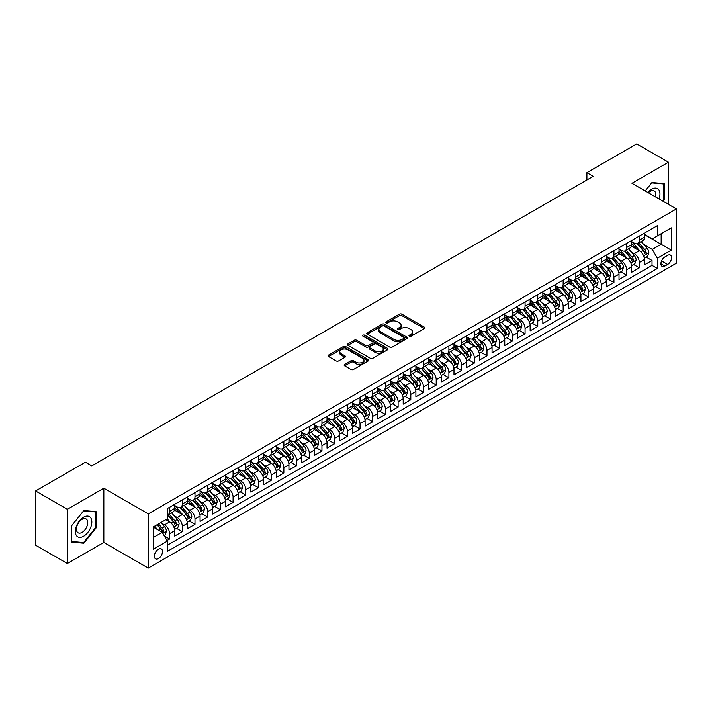 <?xml version="1.0" encoding="UTF-8"?>
<svg xmlns="http://www.w3.org/2000/svg" width="712" height="712" viewBox="0 0 712 712"><rect width="100%" height="100%" fill="white"/><g stroke="black" fill="none" stroke-linecap="round" stroke-linejoin="round"><path stroke-width="1.07" d="M409.329 336.215A1.237 0.712 0 0 0 411.073 336.215L424.308 328.57A1.762 1.015 0 0 0 424.824 327.849A1.762 1.015 0 0 0 424.308 327.128L401.88 314.179A1.762 1.015 0 0 0 399.387 314.179L386.144 321.824A1.237 0.712 0 0 0 385.788 322.331A1.237 0.712 0 0 0 386.144 322.83A1.237 0.712 0 0 0 387.889 322.83L389.606 321.842A5.643 3.257 0 0 1 397.581 321.842L399.45 322.919A5.643 3.257 0 0 1 401.096 325.224A5.643 3.257 0 0 1 399.45 327.529L397.732 328.517A1.237 0.712 0 0 0 397.376 329.015A1.237 0.712 0 0 0 397.732 329.522A1.237 0.712 0 0 0 399.477 329.522L401.194 328.535A5.643 3.257 0 0 1 409.169 328.535L411.038 329.612A5.643 3.257 0 0 1 412.693 331.917A5.643 3.257 0 0 1 411.038 334.213L409.329 335.21A1.237 0.712 0 0 0 408.964 335.708A1.237 0.712 0 0 0 409.329 336.215L409.329 335.21M158.429 558.573A5.749 3.32 120 0 0 162.185 553.509A5.749 3.32 120 0 0 161.304 548.908A5.749 3.32 120 0 0 158.429 549.192A5.749 3.32 120 0 0 154.673 554.256A5.749 3.32 120 0 0 155.554 558.858A5.749 3.32 120 0 0 158.429 558.573M344.679 364.393A1.762 1.015 0 0 0 344.163 365.114A1.762 1.015 0 0 0 344.679 365.834L350.972 369.466A1.762 1.015 0 0 0 353.464 369.466L368.175 360.984A1.762 1.015 0 0 0 368.691 360.263A1.762 1.015 0 0 0 368.175 359.542L345.738 346.593A1.762 1.015 0 0 0 343.246 346.593L328.543 355.083A1.762 1.015 0 0 0 328.027 355.795A1.762 1.015 0 0 0 328.543 356.516L336.144 360.904A1.762 1.015 0 0 0 338.636 360.904L344.928 357.273A1.762 1.015 0 0 0 345.445 356.552A1.762 1.015 0 0 0 344.928 355.84L341.164 353.659A4.717 2.723 0 0 1 339.784 351.737A4.717 2.723 0 0 1 342.695 349.218A4.717 2.723 0 0 1 347.83 349.815L362.595 358.332A4.717 2.723 0 0 1 363.974 360.263A4.717 2.723 0 0 1 361.064 362.773A4.717 2.723 0 0 1 355.929 362.185L353.464 360.762A1.762 1.015 0 0 0 350.972 360.762L344.679 364.393L344.679 365.834L350.972 362.23L350.972 360.762M103.836 488.209L67.337 509.285L35.6 490.96L35.6 545.196L67.337 563.521L103.836 542.446L148.274 568.105L148.274 513.859L103.836 488.209L103.836 542.446M668.461 204.371L668.461 162.22L631.962 183.296L676.4 208.945L148.274 513.859M668.461 162.22L636.724 143.895L586.902 172.669L586.902 179.994M35.6 490.96L85.431 462.186L91.777 465.853L593.247 176.336L586.902 172.669M389.731 347.091A1.762 1.015 0 0 0 392.223 347.091L406.926 338.601A1.762 1.015 0 0 0 407.442 337.888A1.762 1.015 0 0 0 406.926 337.168L384.498 324.218A1.762 1.015 0 0 0 382.006 324.218L367.303 332.709A1.762 1.015 0 0 0 366.787 333.421A1.762 1.015 0 0 0 367.303 334.142L389.731 347.091M363.494 336.482A1.237 0.712 0 0 1 364.74 336.651L364.74 335.192L387.55 348.355A1.762 1.015 0 0 1 388.067 349.076A1.762 1.015 0 0 1 387.55 349.788L372.848 358.278A1.762 1.015 0 0 1 370.356 358.278L347.919 345.329L347.919 343.896A1.762 1.015 0 0 0 347.403 344.608A1.762 1.015 0 0 0 347.919 345.329M347.919 343.896L354.211 340.256A1.762 1.015 0 0 1 356.703 340.256L365.799 345.516A1.762 1.015 0 0 0 368.3 345.516L372.474 343.104A1.762 1.015 0 0 0 372.99 342.383A1.762 1.015 0 0 0 372.474 341.662L362.995 336.197A1.237 0.712 0 0 1 362.639 335.69A1.237 0.712 0 0 1 363.396 335.032A1.237 0.712 0 0 1 364.74 335.192M166.964 540.524L169.598 539.002L164.33 535.958M161.33 523.017L164.525 524.86A7.182 4.147 60 0 1 169.598 533.653L174.68 530.716L174.68 536.074L182.299 531.677L176.523 528.34M174.031 515.684L177.217 517.526A7.182 4.147 60 0 1 182.299 526.319L187.372 523.391L187.372 528.74L194.99 524.343L189.214 521.006M186.722 508.359L189.908 510.192A7.182 4.147 60 0 1 194.99 518.995L200.072 516.058L200.072 521.415L207.69 517.01L201.905 513.681M199.422 501.026L202.609 502.868A7.182 4.147 60 0 1 207.69 511.661L212.763 508.733L212.763 514.082L220.382 509.685L214.606 506.348M212.114 493.701L215.3 495.534A7.182 4.147 60 0 1 220.382 504.336L225.464 501.399L225.464 506.748L233.073 502.352L227.297 499.023M224.814 486.367L228 488.209A7.182 4.147 60 0 1 233.073 497.003L238.155 494.075L238.155 499.423L245.773 495.027L239.997 491.689M237.505 479.043L240.692 480.876A7.182 4.147 60 0 1 245.773 489.678L250.847 486.741L250.847 492.09L258.465 487.693L252.689 484.356M250.206 471.709L253.392 473.551A7.182 4.147 60 0 1 258.465 482.344L263.547 479.416L263.547 484.765L271.165 480.369L265.389 477.031M262.897 464.375L266.083 466.218A7.182 4.147 60 0 1 271.165 475.011L276.238 472.083L276.238 477.432L283.857 473.035L278.08 469.697M275.589 457.051L278.784 458.893A7.182 4.147 60 0 1 283.857 467.686L288.938 464.749L288.938 470.107L296.557 465.71L290.781 462.373M288.289 449.717L291.475 451.559A7.182 4.147 60 0 1 296.557 460.353L301.63 457.424L301.63 462.773L309.248 458.377L303.472 455.039M300.98 442.392L304.175 444.235A7.182 4.147 60 0 1 309.248 453.028L314.33 450.091L314.33 455.449L321.949 451.043L316.173 447.715M313.68 435.059L316.867 436.901A7.182 4.147 60 0 1 321.949 445.694L327.022 442.766L327.022 448.115L334.64 443.718L328.864 440.381M326.372 427.734L329.558 429.567A7.182 4.147 60 0 1 334.64 438.37L339.722 435.433L339.722 440.781L347.331 436.385L341.555 433.056M339.072 420.4L342.258 422.243A7.182 4.147 60 0 1 347.331 431.036L352.413 428.108L352.413 433.457L360.032 429.06L354.256 425.723M351.764 413.076L354.95 414.909A7.182 4.147 60 0 1 360.032 423.711L365.105 420.774L365.105 426.123L372.723 421.727L366.947 418.398M364.464 405.742L367.65 407.584A7.182 4.147 60 0 1 372.723 416.378L377.805 413.45L377.805 418.798L385.423 414.402L379.647 411.064M377.155 398.409L380.342 400.251A7.182 4.147 60 0 1 385.423 409.044L390.496 406.116L390.496 411.465L398.115 407.068L392.339 403.731M389.856 391.084L393.042 392.926A7.182 4.147 60 0 1 398.115 401.719L403.197 398.791L403.197 404.14L410.815 399.743L405.039 396.406M402.547 383.75L405.733 385.593A7.182 4.147 60 0 1 410.815 394.386L415.888 391.458L415.888 396.807L423.507 392.41L417.73 389.072M415.238 376.425L418.433 378.268A7.182 4.147 60 0 1 423.507 387.061L428.588 384.124L428.588 389.482L436.207 385.076L430.431 381.748M427.939 369.092L431.125 370.934A7.182 4.147 60 0 1 436.207 379.727L441.28 376.799L441.28 382.148L448.898 377.752L443.122 374.414M440.63 361.767L443.816 363.601A7.182 4.147 60 0 1 448.898 372.403L453.98 369.466L453.98 374.815L461.59 370.418L455.813 367.089M453.33 354.434L456.517 356.276A7.182 4.147 60 0 1 461.59 365.069L466.672 362.141L466.672 367.49L474.29 363.093L468.514 359.756M466.022 347.109L469.208 348.942A7.182 4.147 60 0 1 474.29 357.744L479.372 354.807L479.372 360.156L486.981 355.76L481.205 352.431M478.722 339.775L481.908 341.618A7.182 4.147 60 0 1 486.981 350.411L492.063 347.483L492.063 352.832L499.682 348.435L493.906 345.098M491.413 332.442L494.6 334.284A7.182 4.147 60 0 1 499.682 343.086L504.755 340.149L504.755 345.498L512.373 341.101L506.597 337.764M504.114 325.117L507.3 326.959A7.182 4.147 60 0 1 512.373 335.752L517.455 332.824L517.455 338.173L525.073 333.777L519.297 330.439M516.805 317.783L519.991 319.626A7.182 4.147 60 0 1 525.073 328.419L530.146 325.491L530.146 330.84L537.765 326.443L531.989 323.106M529.497 310.459L532.692 312.301A7.182 4.147 60 0 1 537.765 321.094L542.847 318.157L542.847 323.515L550.465 319.11L544.689 315.781M542.197 303.125L545.383 304.967A7.182 4.147 60 0 1 550.465 313.761L555.538 310.832L555.538 316.181L563.156 311.785L557.38 308.447M554.888 295.8L558.074 297.634A7.182 4.147 60 0 1 563.156 306.436L568.238 303.499L568.238 308.857L575.857 304.451L570.072 301.123M567.589 288.467L570.775 290.309A7.182 4.147 60 0 1 575.857 299.102L580.93 296.174L580.93 301.523L588.548 297.127L582.772 293.789M580.28 281.142L583.466 282.976A7.182 4.147 60 0 1 588.548 291.778L593.63 288.841L593.63 294.19L601.24 289.793L595.463 286.464M592.98 273.808L596.167 275.651A7.182 4.147 60 0 1 601.24 284.444L606.321 281.516L606.321 286.865L613.94 282.468L608.164 279.131M605.672 266.475L608.858 268.317A7.182 4.147 60 0 1 613.94 277.119L619.013 274.182L619.013 279.531L626.631 275.135L620.855 271.797M618.372 259.15L621.558 260.993A7.182 4.147 60 0 1 626.631 269.786L631.713 266.858L631.713 272.207L639.332 267.81L639.332 262.452A7.182 4.147 -120 0 0 634.25 253.659L631.063 251.817M633.555 264.472L639.332 267.81M174.68 530.716A7.182 4.147 -120 0 0 169.598 521.923L165.789 519.724M187.372 523.391A7.182 4.147 -120 0 0 182.299 514.598L174.44 510.059M200.072 516.058A7.182 4.147 -120 0 0 194.99 507.264L187.14 502.734M212.763 508.733A7.182 4.147 -120 0 0 207.69 499.94L199.832 495.401M225.464 501.399A7.182 4.147 -120 0 0 220.382 492.606L212.532 488.076M238.155 494.075A7.182 4.147 -120 0 0 233.073 485.272L225.223 480.742M250.847 486.741A7.182 4.147 -120 0 0 245.773 477.948L237.924 473.418M263.547 479.416A7.182 4.147 -120 0 0 258.465 470.614L250.615 466.084M276.238 472.083A7.182 4.147 -120 0 0 271.165 463.289L263.315 458.751M288.938 464.749A7.182 4.147 -120 0 0 283.857 455.956L276.007 451.426M301.63 457.424A7.182 4.147 -120 0 0 296.557 448.631L288.698 444.092M314.33 450.091A7.182 4.147 -120 0 0 309.248 441.298L301.398 436.767M327.022 442.766A7.182 4.147 -120 0 0 321.949 433.973L314.09 429.434M339.722 435.433A7.182 4.147 -120 0 0 334.64 426.639L326.79 422.109M352.413 428.108A7.182 4.147 -120 0 0 347.331 419.306L339.482 414.776M365.105 420.774A7.182 4.147 -120 0 0 360.032 411.981L352.182 407.451M377.805 413.45A7.182 4.147 -120 0 0 372.723 404.647L364.873 400.117M390.496 406.116A7.182 4.147 -120 0 0 385.423 397.323L377.574 392.784M403.197 398.791A7.182 4.147 -120 0 0 398.115 389.989L390.265 385.459M415.888 391.458A7.182 4.147 -120 0 0 410.815 382.664L402.965 378.125M428.588 384.124A7.182 4.147 -120 0 0 423.507 375.331L415.657 370.801M441.28 376.799A7.182 4.147 -120 0 0 436.207 368.006L428.348 363.467M453.98 369.466A7.182 4.147 -120 0 0 448.898 360.673L441.048 356.142M466.672 362.141A7.182 4.147 -120 0 0 461.59 353.339L453.74 348.809M479.372 354.807A7.182 4.147 -120 0 0 474.29 346.014L466.44 341.484M492.063 347.483A7.182 4.147 -120 0 0 486.981 338.681L479.132 334.151M504.755 340.149A7.182 4.147 -120 0 0 499.682 331.356L491.832 326.826M517.455 332.824A7.182 4.147 -120 0 0 512.373 324.022L504.523 319.492M530.146 325.491A7.182 4.147 -120 0 0 525.073 316.698L517.223 312.159M542.847 318.157A7.182 4.147 -120 0 0 537.765 309.364L529.915 304.834M555.538 310.832A7.182 4.147 -120 0 0 550.465 302.039L542.606 297.5M568.238 303.499A7.182 4.147 -120 0 0 563.156 294.706L555.307 290.176M580.93 296.174A7.182 4.147 -120 0 0 575.857 287.372L567.998 282.842M593.63 288.841A7.182 4.147 -120 0 0 588.548 280.047L580.698 275.517M606.321 281.516A7.182 4.147 -120 0 0 601.24 272.714L593.39 268.184M619.013 274.182A7.182 4.147 -120 0 0 613.94 265.389L606.09 260.859M631.713 266.858A7.182 4.147 -120 0 0 626.631 258.055L618.781 253.525M667.642 255.35L664.848 256.961A5.562 3.213 120 0 0 661.208 261.865A5.562 3.213 120 0 0 662.062 266.324A5.562 3.213 120 0 0 664.848 266.048L667.642 264.437A5.562 3.213 120 0 0 671.274 259.533A5.562 3.213 120 0 0 670.419 255.074A5.562 3.213 120 0 0 667.642 255.35M148.274 568.105L676.4 263.191L676.4 208.945M153.347 537.462L162.238 532.336L167.311 541.129L167.311 551.391L657.354 268.469L657.354 258.207L652.281 249.405L643.755 244.492M167.311 541.129L153.347 549.192L153.347 526.907L167.311 518.843L167.311 508.582L657.354 225.66L657.354 235.921L671.318 227.858L671.318 250.143L657.354 258.207M174.68 505.502L177.217 506.971A7.182 4.147 60 0 0 180.804 507.327L185.885 504.399A7.182 4.147 -120 0 0 187.372 501.106L187.372 497.003M187.372 498.178L189.908 499.646A7.182 4.147 60 0 0 193.504 500.002L198.586 497.065A7.182 4.147 -120 0 0 200.072 493.781L200.072 489.678M200.072 490.844L202.609 492.312A7.182 4.147 60 0 0 206.195 492.668L211.277 489.74A7.182 4.147 -120 0 0 212.763 486.447L212.763 482.344M212.763 483.519L215.3 484.979A7.182 4.147 60 0 0 218.895 485.335L223.969 482.407A7.182 4.147 -120 0 0 225.464 479.123L225.464 475.011M225.464 476.186L228 477.654A7.182 4.147 60 0 0 231.587 478.01L236.669 475.073A7.182 4.147 -120 0 0 238.155 471.789L238.155 467.686M238.155 468.861L240.692 470.321A7.182 4.147 60 0 0 244.287 470.677L249.36 467.748A7.182 4.147 -120 0 0 250.847 464.464L250.847 460.353M250.847 461.527L253.392 462.996A7.182 4.147 60 0 0 256.979 463.352L262.06 460.415A7.182 4.147 -120 0 0 263.547 457.131L263.547 453.028M263.547 454.203L266.083 455.662A7.182 4.147 60 0 0 269.679 456.018L274.752 453.09A7.182 4.147 -120 0 0 276.238 449.797L276.238 445.694M276.238 446.869L278.784 448.338A7.182 4.147 60 0 0 282.37 448.693L287.452 445.757A7.182 4.147 -120 0 0 288.938 442.472L288.938 438.37M288.938 439.535L291.475 441.004A7.182 4.147 60 0 0 295.071 441.36L300.144 438.432A7.182 4.147 -120 0 0 301.63 435.139L301.63 431.036M301.63 432.211L304.175 433.679A7.182 4.147 60 0 0 307.762 434.035L312.844 431.098A7.182 4.147 -120 0 0 314.33 427.814L314.33 423.711M314.33 424.877L316.867 426.346A7.182 4.147 60 0 0 320.453 426.702L325.535 423.774A7.182 4.147 -120 0 0 327.022 420.481L327.022 416.378M327.022 417.552L329.558 419.012A7.182 4.147 60 0 0 333.154 419.368L338.227 416.44A7.182 4.147 -120 0 0 339.722 413.156L339.722 409.044M339.722 410.219L342.258 411.687A7.182 4.147 60 0 0 345.845 412.043L350.927 409.106A7.182 4.147 -120 0 0 352.413 405.822L352.413 401.719M352.413 402.894L354.95 404.354A7.182 4.147 60 0 0 358.545 404.71L363.618 401.782A7.182 4.147 -120 0 0 365.105 398.498L365.105 394.386M365.105 395.56L367.65 397.029A7.182 4.147 60 0 0 371.237 397.385L376.319 394.448A7.182 4.147 -120 0 0 377.805 391.164L377.805 387.061M377.805 388.236L380.342 389.695A7.182 4.147 60 0 0 383.937 390.051L389.01 387.123A7.182 4.147 -120 0 0 390.496 383.83L390.496 379.727M390.496 380.902L393.042 382.371A7.182 4.147 60 0 0 396.628 382.727L401.71 379.79A7.182 4.147 -120 0 0 403.197 376.506L403.197 372.403M403.197 373.569L405.733 375.037A7.182 4.147 60 0 0 409.329 375.393L414.402 372.465A7.182 4.147 -120 0 0 415.888 369.172L415.888 365.069M415.888 366.244L418.433 367.712A7.182 4.147 60 0 0 422.02 368.068L427.102 365.131A7.182 4.147 -120 0 0 428.588 361.847L428.588 357.744M428.588 358.91L431.125 360.379A7.182 4.147 60 0 0 434.712 360.735L439.793 357.807A7.182 4.147 -120 0 0 441.28 354.514L441.28 350.411M441.28 351.586L443.816 353.054A7.182 4.147 60 0 0 447.412 353.401L452.485 350.473A7.182 4.147 -120 0 0 453.98 347.189L453.98 343.077M453.98 344.252L456.517 345.721A7.182 4.147 60 0 0 460.103 346.077L465.185 343.148A7.182 4.147 -120 0 0 466.672 339.855L466.672 335.752M466.672 336.927L469.208 338.387A7.182 4.147 60 0 0 472.804 338.743L477.877 335.815A7.182 4.147 -120 0 0 479.372 332.531L479.372 328.419M479.372 329.594L481.908 331.062A7.182 4.147 60 0 0 485.495 331.418L490.577 328.481A7.182 4.147 -120 0 0 492.063 325.197L492.063 321.094M492.063 322.269L494.6 323.729A7.182 4.147 60 0 0 498.195 324.085L503.268 321.157A7.182 4.147 -120 0 0 504.755 317.863L504.755 313.761M504.755 314.935L507.3 316.404A7.182 4.147 60 0 0 510.887 316.76L515.969 313.823A7.182 4.147 -120 0 0 517.455 310.539L517.455 306.436M517.455 307.602L519.991 309.07A7.182 4.147 60 0 0 523.587 309.426L528.66 306.498A7.182 4.147 -120 0 0 530.146 303.205L530.146 299.102M530.146 300.277L532.692 301.746A7.182 4.147 60 0 0 536.278 302.102L541.36 299.165A7.182 4.147 -120 0 0 542.847 295.88L542.847 291.778M542.847 292.943L545.383 294.412A7.182 4.147 60 0 0 548.979 294.768L554.052 291.84A7.182 4.147 -120 0 0 555.538 288.547L555.538 284.444M555.538 285.619L558.074 287.087A7.182 4.147 60 0 0 561.67 287.443L566.752 284.506A7.182 4.147 -120 0 0 568.238 281.222L568.238 277.11M568.238 278.285L570.775 279.754A7.182 4.147 60 0 0 574.361 280.11L579.443 277.182A7.182 4.147 -120 0 0 580.93 273.889L580.93 269.786M580.93 270.96L583.466 272.42A7.182 4.147 60 0 0 587.062 272.776L592.135 269.848A7.182 4.147 -120 0 0 593.63 266.564L593.63 262.452M593.63 263.627L596.167 265.095A7.182 4.147 60 0 0 599.753 265.451L604.835 262.514A7.182 4.147 -120 0 0 606.321 259.23L606.321 255.127M606.321 256.302L608.858 257.762A7.182 4.147 60 0 0 612.453 258.118L617.527 255.19A7.182 4.147 -120 0 0 619.013 251.897L619.013 247.794M619.013 248.969L621.558 250.437A7.182 4.147 60 0 0 625.145 250.793L630.227 247.856A7.182 4.147 -120 0 0 631.713 244.572L631.713 240.469M167.311 545.232L652.023 265.389L652.023 260.476L644.404 264.873L644.404 259.524A7.182 4.147 -120 0 0 639.332 250.731L631.482 246.192M631.713 241.644L634.25 243.103A7.182 4.147 -120 0 0 637.845 243.46A7.182 4.147 -120 0 0 639.332 240.175L639.332 236.072M637.845 243.46L642.918 240.531A7.182 4.147 -120 0 0 644.404 237.238L644.404 233.136M169.598 507.264L169.598 511.367A7.182 4.147 60 0 1 168.112 514.66A7.182 4.147 60 0 1 167.311 514.945M168.112 514.66L173.194 511.723A7.182 4.147 -120 0 0 174.68 508.439L174.68 504.336M182.299 499.931L182.299 504.043A7.182 4.147 60 0 1 180.804 507.327M194.99 492.606L194.99 496.709A7.182 4.147 60 0 1 193.504 500.002M207.69 485.272L207.69 489.384A7.182 4.147 60 0 1 206.195 492.668M220.382 477.948L220.382 482.051A7.182 4.147 60 0 1 218.895 485.335M233.073 470.614L233.073 474.717A7.182 4.147 60 0 1 231.587 478.01M245.773 463.289L245.773 467.392A7.182 4.147 60 0 1 244.287 470.677M258.465 455.956L258.465 460.059A7.182 4.147 60 0 1 256.979 463.352M271.165 448.631L271.165 452.734A7.182 4.147 60 0 1 269.679 456.018M283.857 441.298L283.857 445.401A7.182 4.147 60 0 1 282.37 448.693M296.557 433.973L296.557 438.076A7.182 4.147 60 0 1 295.071 441.36M309.248 426.639L309.248 430.742A7.182 4.147 60 0 1 307.762 434.035M321.949 419.306L321.949 423.418A7.182 4.147 60 0 1 320.453 426.702M334.64 411.981L334.64 416.084A7.182 4.147 60 0 1 333.154 419.368M347.331 404.647L347.331 408.759A7.182 4.147 60 0 1 345.845 412.043M360.032 397.323L360.032 401.426A7.182 4.147 60 0 1 358.545 404.71M372.723 389.989L372.723 394.092A7.182 4.147 60 0 1 371.237 397.385M385.423 382.664L385.423 386.767A7.182 4.147 60 0 1 383.937 390.051M398.115 375.331L398.115 379.434A7.182 4.147 60 0 1 396.628 382.727M410.815 368.006L410.815 372.109A7.182 4.147 60 0 1 409.329 375.393M423.507 360.673L423.507 364.775A7.182 4.147 60 0 1 422.02 368.068M436.207 353.339L436.207 357.451A7.182 4.147 60 0 1 434.712 360.735M448.898 346.014L448.898 350.117A7.182 4.147 60 0 1 447.412 353.401M461.59 338.681L461.59 342.792A7.182 4.147 60 0 1 460.103 346.077M474.29 331.356L474.29 335.459A7.182 4.147 60 0 1 472.804 338.743M486.981 324.022L486.981 328.125A7.182 4.147 60 0 1 485.495 331.418M499.682 316.698L499.682 320.8A7.182 4.147 60 0 1 498.195 324.085M512.373 309.364L512.373 313.467A7.182 4.147 60 0 1 510.887 316.76M525.073 302.039L525.073 306.142A7.182 4.147 60 0 1 523.587 309.426M537.765 294.706L537.765 298.809A7.182 4.147 60 0 1 536.278 302.102M550.465 287.372L550.465 291.484A7.182 4.147 60 0 1 548.979 294.768M563.156 280.047L563.156 284.15A7.182 4.147 60 0 1 561.67 287.443M575.857 272.714L575.857 276.826A7.182 4.147 60 0 1 574.361 280.11M588.548 265.389L588.548 269.492A7.182 4.147 60 0 1 587.062 272.776M601.24 258.055L601.24 262.158A7.182 4.147 60 0 1 599.753 265.451M613.94 250.731L613.94 254.834A7.182 4.147 60 0 1 612.453 258.118M626.631 243.397L626.631 247.5A7.182 4.147 60 0 1 625.145 250.793M626.631 269.786L626.631 275.135M613.94 277.119L613.94 282.468M601.24 284.444L601.24 289.793M588.548 291.778L588.548 297.127M575.857 299.102L575.857 304.451M563.156 306.436L563.156 311.785M550.465 313.761L550.465 319.11M537.765 321.094L537.765 326.443M525.073 328.419L525.073 333.777M512.373 335.752L512.373 341.101M499.682 343.086L499.682 348.435M486.981 350.411L486.981 355.76M474.29 357.744L474.29 363.093M461.59 365.069L461.59 370.418M448.898 372.403L448.898 377.752M436.207 379.727L436.207 385.076M423.507 387.061L423.507 392.41M410.815 394.386L410.815 399.743M398.115 401.719L398.115 407.068M385.423 409.044L385.423 414.402M372.723 416.378L372.723 421.727M360.032 423.711L360.032 429.06M347.331 431.036L347.331 436.385M334.64 438.37L334.64 443.718M321.949 445.694L321.949 451.043M309.248 453.028L309.248 458.377M296.557 460.353L296.557 465.71M283.857 467.686L283.857 473.035M271.165 475.011L271.165 480.369M258.465 482.344L258.465 487.693M245.773 489.678L245.773 495.027M233.073 497.003L233.073 502.352M220.382 504.336L220.382 509.685M207.69 511.661L207.69 517.01M194.99 518.995L194.99 524.343M182.299 526.319L182.299 531.677M169.598 533.653L169.598 539.002M162.238 532.336L153.347 527.2M652.281 249.405L661.163 244.278L661.163 233.723L671.318 227.858M644.404 234.604L671.318 250.143M644.404 234.31L652.281 238.858L657.354 235.921M67.337 509.285L67.337 563.521M646.247 257.139L652.023 260.476M652.023 265.389L657.354 268.469M663.139 201.291L664.216 199.965L664.216 183.634L651.961 182.539L645.206 190.941M71.592 542.108L83.847 543.203L96.093 527.966L96.093 511.634L83.847 510.54L71.592 525.776L71.592 542.108M663.575 199.6L664.216 199.965M95.461 527.601L96.093 527.966M82.547 542.455L83.847 543.203M409.818 336.384L411.038 335.681A5.643 3.257 0 0 0 412.693 333.376L412.693 331.917M401.096 325.224L401.096 326.692A5.643 3.257 0 0 1 399.45 328.988L398.231 329.692M424.308 327.128L424.308 328.57L401.88 315.647A1.762 1.015 0 0 0 399.387 315.647L386.643 323.008M406.926 337.168L406.926 338.601L384.498 325.678A1.762 1.015 0 0 0 382.006 325.678L367.321 334.159L367.303 332.709M403.811 338.387A1.237 0.712 0 0 0 404.176 337.888A1.237 0.712 0 0 0 403.811 337.381L384.124 326.016A1.237 0.712 0 0 0 382.38 326.016L380.573 327.057A5.643 3.257 0 0 0 378.918 329.362A5.643 3.257 0 0 0 380.573 331.659L394.03 339.428A5.643 3.257 0 0 0 402.004 339.428L403.811 338.387L403.811 339.855A1.237 0.712 0 0 0 404.176 339.348L404.176 337.888M378.918 329.362L378.918 330.822A5.643 3.257 0 0 0 380.573 333.127L380.573 331.659M403.811 339.855L402.004 340.897A5.643 3.257 0 0 1 394.03 340.897L380.573 333.127M347.945 345.347L354.211 341.724L354.211 340.256M372.99 342.383L372.99 343.852A1.762 1.015 0 0 1 372.474 344.563L368.3 346.975A1.762 1.015 0 0 1 365.799 346.975L356.703 341.724A1.762 1.015 0 0 0 354.211 341.724M364.74 336.651L387.524 349.806M375.242 350.963A4.717 2.723 0 0 0 380.377 351.55A4.717 2.723 0 0 0 383.287 349.04A4.717 2.723 0 0 0 381.908 347.109L376.71 344.11A1.762 1.015 0 0 0 374.218 344.11L370.044 346.522A1.762 1.015 0 0 0 369.528 347.242A1.762 1.015 0 0 0 370.044 347.954L375.242 350.963L375.242 352.431A4.717 2.723 0 0 0 380.377 353.018A4.717 2.723 0 0 0 383.287 350.5L383.287 349.04M369.528 347.242L369.528 348.702A1.762 1.015 0 0 0 370.044 349.423L370.044 347.954M375.242 352.431L370.044 349.423M363.974 360.263L363.974 361.723A4.717 2.723 0 0 1 361.064 364.241A4.717 2.723 0 0 1 355.929 363.654L353.464 362.23A1.762 1.015 0 0 0 350.972 362.23M339.784 351.737L339.784 353.197A4.717 2.723 0 0 0 341.164 355.128L341.164 353.659M344.928 355.84L344.928 357.273L341.164 355.128M368.149 360.993L345.738 348.052A1.762 1.015 0 0 0 343.246 348.052L328.57 356.534M644.298 258.269L647.582 256.373L648.854 252.707A4.761 2.75 -120 0 0 646.994 248.239L641.201 241.528M640.035 251.194L633.155 243.228A13.733 7.93 -120 0 0 631.713 241.715M636.261 248.96L632.416 244.501A11.401 6.586 -120 0 0 631.713 243.735M637.196 243.718L643.061 250.508A4.761 2.75 60 0 1 644.761 253.792C645.472 254.745 645.98 254.451 646.282 252.911A4.761 2.75 -120 0 0 644.582 249.636L638.789 242.917M637.543 243.611L643.844 250.909A2.421 1.397 60 0 1 644.458 251.852L646.282 252.911M644.761 253.792L645.108 254.353M659.018 198.915A11.668 6.737 120 0 0 651.711 189.196A11.668 6.737 120 0 0 647.884 192.489M655.547 196.904A7.992 4.61 120 0 0 654.203 190.941A7.992 4.61 120 0 0 650.207 191.332A7.992 4.61 120 0 0 648.356 192.756M645.232 190.958L651.711 182.895L663.575 183.954L663.575 199.787L662.614 200.989M662.792 183.5L663.575 183.954M90.736 527.361A11.668 6.737 120 0 0 87.718 516.093A11.668 6.737 120 0 0 76.442 526.088A11.668 6.737 120 0 0 79.459 537.355A11.668 6.737 120 0 0 90.736 527.361M86.98 526.293A7.992 4.61 120 0 0 86.081 518.941A7.992 4.61 120 0 0 77.19 525.42A7.992 4.61 120 0 0 78.089 532.781A7.992 4.61 120 0 0 86.98 526.293M71.716 541.494L71.716 525.661L83.589 510.896L95.461 511.955L95.461 527.788L83.589 542.553L71.592 541.423M94.669 511.501L95.461 511.955M631.606 265.594L634.89 263.698L636.154 260.04A4.761 2.75 -120 0 0 634.303 255.572L628.5 248.853M627.343 258.518L620.463 250.562A13.733 7.93 -120 0 0 619.013 249.049M623.57 256.284L619.716 251.834A11.401 6.586 -120 0 0 619.013 251.069M624.504 251.051L630.369 257.842A4.761 2.75 60 0 1 632.06 261.117C632.781 262.078 633.288 261.785 633.582 260.236A4.761 2.75 -120 0 0 631.891 256.961L626.088 250.25M624.842 250.935L631.152 258.233A2.421 1.397 60 0 1 631.758 259.186L633.582 260.236M632.06 261.117L632.407 261.687M618.906 272.927L622.19 271.032L623.463 267.365A4.761 2.75 -120 0 0 621.603 262.897L615.809 256.187M614.643 265.852L607.763 257.886A13.733 7.93 -120 0 0 606.321 256.373M610.869 263.618L607.024 259.159A11.401 6.586 -120 0 0 606.321 258.394M611.804 258.376L617.669 265.175A4.761 2.75 60 0 1 619.369 268.451C620.081 269.403 620.588 269.109 620.891 267.57A4.761 2.75 -120 0 0 619.191 264.294L613.397 257.575M612.151 258.269L618.452 265.567A2.421 1.397 60 0 1 619.066 266.51L620.891 267.57M619.369 268.451L619.716 269.011M606.215 280.252L609.499 278.365L610.763 274.698A4.761 2.75 -120 0 0 608.911 270.231L603.108 263.511M601.952 273.185L595.072 265.22A13.733 7.93 -120 0 0 593.63 263.707M598.178 270.943L594.324 266.493A11.401 6.586 -120 0 0 593.63 265.727M599.112 265.709L604.977 272.5A4.761 2.75 60 0 1 606.668 275.775C607.389 276.737 607.897 276.443 608.199 274.903A4.761 2.75 -120 0 0 606.499 271.619L600.697 264.909M599.451 265.594L605.761 272.892A2.421 1.397 60 0 1 606.366 273.844L608.199 274.903M606.668 275.775L607.016 276.345M593.523 287.586L596.798 285.69L598.071 282.023A4.761 2.75 -120 0 0 596.22 277.555L590.417 270.845M589.251 280.51L582.372 272.545A13.733 7.93 -120 0 0 580.93 271.041M585.478 278.276L581.633 273.817A11.401 6.586 -120 0 0 580.93 273.052M586.412 273.034L592.277 279.834A4.761 2.75 60 0 1 593.977 283.109C594.689 284.061 595.196 283.768 595.499 282.228A4.761 2.75 -120 0 0 593.808 278.953L588.005 272.233M586.759 272.927L593.06 280.225A2.421 1.397 60 0 1 593.674 281.178L595.499 282.228M593.977 283.109L594.324 283.67M580.823 294.91L584.107 293.024L585.371 289.357A4.761 2.75 -120 0 0 583.52 284.889L577.717 278.17M576.56 287.844L569.68 279.878A13.733 7.93 -120 0 0 568.238 278.365M572.786 285.61L568.941 281.151A11.401 6.586 -120 0 0 568.238 280.386M573.721 280.368L579.586 287.159A4.761 2.75 60 0 1 581.286 290.434C581.998 291.395 582.505 291.101 582.808 289.562A4.761 2.75 -120 0 0 581.108 286.277L575.305 279.567M574.059 280.252L580.369 287.559A2.421 1.397 60 0 1 580.974 288.502L582.808 289.562M581.286 290.434L581.624 291.003M568.132 302.244L571.407 300.348L572.679 296.682A4.761 2.75 -120 0 0 570.828 292.214L565.025 285.503M563.859 295.168L556.98 287.203A13.733 7.93 -120 0 0 555.538 285.699M560.086 292.935L556.241 288.485A11.401 6.586 -120 0 0 555.538 287.71M561.02 287.701L566.886 294.492A4.761 2.75 60 0 1 568.585 297.767C569.297 298.728 569.805 298.435 570.107 296.886A4.761 2.75 -120 0 0 568.416 293.611L562.614 286.892M561.368 287.586L567.669 294.884A2.421 1.397 60 0 1 568.283 295.836L570.107 296.886M568.585 297.767L568.933 298.328M555.431 309.578L558.715 307.682L559.979 304.015A4.761 2.75 -120 0 0 558.128 299.547L552.325 292.828M551.168 302.502L544.288 294.537A13.733 7.93 -120 0 0 542.847 293.024M547.394 300.268L543.55 295.809A11.401 6.586 -120 0 0 542.847 295.044M548.329 295.026L554.194 301.817A4.761 2.75 60 0 1 555.894 305.101C556.606 306.053 557.113 305.76 557.416 304.22A4.761 2.75 -120 0 0 555.716 300.936L549.913 294.225M548.676 294.919L554.977 302.217A2.421 1.397 60 0 1 555.591 303.161L557.416 304.22M555.894 305.101L556.241 305.662M542.74 316.902L546.015 315.007L547.288 311.34A4.761 2.75 -120 0 0 545.437 306.881L539.634 300.161M538.468 309.827L531.597 301.861A13.733 7.93 -120 0 0 530.146 300.357M534.703 307.593L530.849 303.143A11.401 6.586 -120 0 0 530.146 302.377M535.629 302.36L541.503 309.15A4.761 2.75 60 0 1 543.194 312.426C543.915 313.387 544.422 313.093 544.716 311.545A4.761 2.75 -120 0 0 543.025 308.269L537.222 301.55M535.976 302.244L542.277 309.542A2.421 1.397 60 0 1 542.891 310.494L544.716 311.545M543.194 312.426L543.541 312.986M530.039 324.236L533.324 322.34L534.596 318.673A4.761 2.75 -120 0 0 532.736 314.206L526.942 307.495M525.776 317.16L518.897 309.195A13.733 7.93 -120 0 0 517.455 307.682M522.003 314.927L518.158 310.468A11.401 6.586 -120 0 0 517.455 309.702M522.937 309.684L528.802 316.475A4.761 2.75 60 0 1 530.502 319.759C531.214 320.712 531.722 320.418 532.024 318.878A4.761 2.75 -120 0 0 530.324 315.603L524.53 308.883M523.284 309.578L529.586 316.876A2.421 1.397 60 0 1 530.2 317.819L532.024 318.878M530.502 319.759L530.849 320.32M517.348 331.561L520.623 329.665L521.896 326.007A4.761 2.75 -120 0 0 520.045 321.539L514.242 314.82M513.085 324.485L506.205 316.529A13.733 7.93 -120 0 0 504.755 315.015M509.311 322.251L505.458 317.801A11.401 6.586 -120 0 0 504.755 317.036M510.237 317.018L516.111 323.809A4.761 2.75 60 0 1 517.802 327.084C518.523 328.045 519.03 327.751 519.324 326.203A4.761 2.75 -120 0 0 517.633 322.928L511.83 316.217M510.584 316.902L516.894 324.2A2.421 1.397 60 0 1 517.499 325.153L519.324 326.203M517.802 327.084L518.149 327.654M504.648 338.894L507.932 336.998L509.205 333.332A4.761 2.75 -120 0 0 507.344 328.864L501.551 322.153M500.385 331.819L493.505 323.853A13.733 7.93 -120 0 0 492.063 322.34M496.611 329.585L492.766 325.126A11.401 6.586 -120 0 0 492.063 324.361M497.546 324.343L503.411 331.142A4.761 2.75 60 0 1 505.111 334.418C505.823 335.37 506.33 335.076 506.632 333.536A4.761 2.75 -120 0 0 504.933 330.261L499.139 323.542M497.893 324.236L504.194 331.534A2.421 1.397 60 0 1 504.808 332.477L506.632 333.536M505.111 334.418L505.458 334.978M491.956 346.219L495.241 344.332L496.504 340.665A4.761 2.75 -120 0 0 494.653 336.197L488.85 329.478M487.693 339.152L480.814 331.187A13.733 7.93 -120 0 0 479.372 329.674M483.92 336.91L480.066 332.459A11.401 6.586 -120 0 0 479.372 331.694M484.854 331.676L490.719 338.467A4.761 2.75 60 0 1 492.41 341.742C493.131 342.703 493.638 342.41 493.941 340.861A4.761 2.75 -120 0 0 492.241 337.586L486.438 330.875M485.192 331.561L491.502 338.859A2.421 1.397 60 0 1 492.108 339.811L493.941 340.861M492.41 341.742L492.757 342.312M479.265 353.553L482.54 351.657L483.813 347.99A4.761 2.75 -120 0 0 481.962 343.522L476.159 336.812M474.993 346.477L468.113 338.512A13.733 7.93 -120 0 0 466.672 337.007M471.219 344.243L467.375 339.784A11.401 6.586 -120 0 0 466.672 339.019M472.154 339.001L478.019 345.801A4.761 2.75 60 0 1 479.719 349.076C480.431 350.028 480.938 349.734 481.241 348.195A4.761 2.75 -120 0 0 479.55 344.92L473.747 338.2M472.501 338.894L478.802 346.192A2.421 1.397 60 0 1 479.416 347.144L481.241 348.195M479.719 349.076L480.066 349.637M466.565 360.877L469.849 358.99L471.113 355.324A4.761 2.75 -120 0 0 469.261 350.856L463.459 344.136M462.302 353.811L455.422 345.845A13.733 7.93 -120 0 0 453.98 344.332M458.528 351.577L454.683 347.118A11.401 6.586 -120 0 0 453.98 346.352M459.463 346.335L465.328 353.125A4.761 2.75 60 0 1 467.019 356.401C467.739 357.362 468.247 357.068 468.549 355.528A4.761 2.75 -120 0 0 466.849 352.244L461.047 345.534M459.801 346.219L466.111 353.526A2.421 1.397 60 0 1 466.716 354.469L468.549 355.528M467.019 356.401L467.366 356.97M453.873 368.211L457.149 366.315L458.421 362.648A4.761 2.75 -120 0 0 456.57 358.18L450.767 351.47M449.601 361.135L442.722 353.17A13.733 7.93 -120 0 0 441.28 351.666M445.828 358.901L441.983 354.451A11.401 6.586 -120 0 0 441.28 353.677M446.762 353.659L452.627 360.459A4.761 2.75 60 0 1 454.327 363.734C455.039 364.686 455.547 364.402 455.849 362.853A4.761 2.75 -120 0 0 454.158 359.578L448.355 352.858M447.109 353.553L453.411 360.851A2.421 1.397 60 0 1 454.025 361.803L455.849 362.853M454.327 363.734L454.674 364.295M441.173 375.544L444.457 373.649L445.721 369.982A4.761 2.75 -120 0 0 443.87 365.514L438.067 358.795M436.91 368.469L430.03 360.503A13.733 7.93 -120 0 0 428.588 358.99M433.136 366.235L429.292 361.776A11.401 6.586 -120 0 0 428.588 361.011M434.071 360.993L439.936 367.784A4.761 2.75 60 0 1 441.636 371.068C442.348 372.02 442.855 371.726 443.158 370.187A4.761 2.75 -120 0 0 441.458 366.903L435.655 360.192M434.418 360.886L440.719 368.184A2.421 1.397 60 0 1 441.333 369.127L443.158 370.187M441.636 371.068L441.974 371.628M428.482 382.869L431.757 380.973L433.03 377.307A4.761 2.75 -120 0 0 431.178 372.848L425.375 366.128M424.21 375.794L417.33 367.828A13.733 7.93 -120 0 0 415.888 366.324M420.445 373.56L416.591 369.11A11.401 6.586 -120 0 0 415.888 368.344M421.37 368.327L427.245 375.117A4.761 2.75 60 0 1 428.935 378.392C429.647 379.354 430.164 379.06 430.457 377.511A4.761 2.75 -120 0 0 428.766 374.236L422.964 367.517M421.718 368.211L428.019 375.509A2.421 1.397 60 0 1 428.633 376.461L430.457 377.511M428.935 378.392L429.283 378.953M415.781 390.203L419.065 388.307L420.329 384.64A4.761 2.75 -120 0 0 418.478 380.172L412.684 373.453M411.518 383.127L404.638 375.162A13.733 7.93 -120 0 0 403.197 373.649M407.745 380.893L403.9 376.434A11.401 6.586 -120 0 0 403.197 375.669M408.679 375.651L414.544 382.442A4.761 2.75 60 0 1 416.244 385.726C416.956 386.678 417.463 386.385 417.766 384.845A4.761 2.75 -120 0 0 416.066 381.57L410.272 374.85M409.026 375.544L415.327 382.842A2.421 1.397 60 0 1 415.942 383.786L417.766 384.845M416.244 385.726L416.591 386.287M403.09 397.527L406.365 395.632L407.638 391.974A4.761 2.75 -120 0 0 405.787 387.506L399.984 380.787M398.827 390.452L391.947 382.486A13.733 7.93 -120 0 0 390.496 380.982M395.053 388.218L391.2 383.768A11.401 6.586 -120 0 0 390.496 383.003M395.979 382.985L401.853 389.776A4.761 2.75 60 0 1 403.544 393.051C404.265 394.012 404.772 393.718 405.066 392.17A4.761 2.75 -120 0 0 403.375 388.894L397.572 382.184M396.326 382.869L402.636 390.167A2.421 1.397 60 0 1 403.241 391.119L405.066 392.17M403.544 393.051L403.891 393.62M390.39 404.861L393.674 402.965L394.946 399.298A4.761 2.75 -120 0 0 393.086 394.831L387.292 388.12M386.127 397.786L379.247 389.82A13.733 7.93 -120 0 0 377.805 388.307M382.353 395.552L378.508 391.093A11.401 6.586 -120 0 0 377.805 390.327M383.287 390.31L389.153 397.1A4.761 2.75 60 0 1 390.852 400.384C391.564 401.337 392.072 401.043 392.374 399.503A4.761 2.75 -120 0 0 390.674 396.228L384.88 389.508M383.635 390.203L389.936 397.501A2.421 1.397 60 0 1 390.55 398.444L392.374 399.503M390.852 400.384L391.2 400.945M377.698 412.186L380.982 410.29L382.246 406.632A4.761 2.75 -120 0 0 380.395 402.164L374.592 395.445M373.435 405.11L366.555 397.154A13.733 7.93 -120 0 0 365.105 395.641M369.662 402.876L365.808 398.426A11.401 6.586 -120 0 0 365.105 397.661M370.596 397.643L376.461 404.434A4.761 2.75 60 0 1 378.152 407.709C378.873 408.67 379.38 408.377 379.683 406.828A4.761 2.75 -120 0 0 377.983 403.553L372.18 396.842M370.934 397.527L377.244 404.825A2.421 1.397 60 0 1 377.85 405.778L379.683 406.828M378.152 407.709L378.499 408.279M364.998 419.519L368.282 417.624L369.555 413.957A4.761 2.75 -120 0 0 367.695 409.489L361.901 402.778M360.735 412.444L353.855 404.478A13.733 7.93 -120 0 0 352.413 402.965M356.961 410.21L353.116 405.751A11.401 6.586 -120 0 0 352.413 404.986M357.896 404.968L363.761 411.767A4.761 2.75 60 0 1 365.461 415.043C366.173 415.995 366.68 415.701 366.983 414.162A4.761 2.75 -120 0 0 365.283 410.886L359.489 404.167M358.243 404.861L364.544 412.159A2.421 1.397 60 0 1 365.158 413.111L366.983 414.162M365.461 415.043L365.808 415.603M352.307 426.844L355.591 424.957L356.854 421.29A4.761 2.75 -120 0 0 355.003 416.823L349.2 410.103M348.043 419.777L341.164 411.812A13.733 7.93 -120 0 0 339.722 410.299M344.27 417.535L340.425 413.085A11.401 6.586 -120 0 0 339.722 412.319M345.204 412.301L351.069 419.092A4.761 2.75 60 0 1 352.76 422.367C353.481 423.328 353.989 423.035 354.291 421.495A4.761 2.75 -120 0 0 352.591 418.211L346.788 411.5M345.543 412.186L351.853 419.493A2.421 1.397 60 0 1 352.458 420.436L354.291 421.495M352.76 422.367L353.108 422.937M339.615 434.178L342.89 432.282L344.163 428.615A4.761 2.75 -120 0 0 342.312 424.147L336.509 417.437M335.343 427.102L328.463 419.137A13.733 7.93 -120 0 0 327.022 417.632M331.57 424.868L327.725 420.409A11.401 6.586 -120 0 0 327.022 419.644M332.504 419.626L338.369 426.426A4.761 2.75 60 0 1 340.069 429.701C340.781 430.653 341.288 430.368 341.591 428.82A4.761 2.75 -120 0 0 339.9 425.545L334.097 418.825M332.851 419.519L339.152 426.817A2.421 1.397 60 0 1 339.766 427.77L341.591 428.82M340.069 429.701L340.416 430.262M326.915 441.511L330.199 439.615L331.463 435.949A4.761 2.75 -120 0 0 329.612 431.481L323.809 424.761M322.652 434.436L315.772 426.47A13.733 7.93 -120 0 0 314.33 424.957M318.878 432.202L315.033 427.743A11.401 6.586 -120 0 0 314.33 426.978M319.813 426.96L325.678 433.75A4.761 2.75 60 0 1 327.378 437.035C328.09 437.987 328.597 437.693 328.899 436.153A4.761 2.75 -120 0 0 327.2 432.869L321.397 426.159M320.16 426.853L326.461 434.151A2.421 1.397 60 0 1 327.066 435.094L328.899 436.153M327.378 437.035L327.716 437.595M314.223 448.836L317.499 446.94L318.771 443.273A4.761 2.75 -120 0 0 316.92 438.806L311.117 432.095M309.951 441.76L303.072 433.795A13.733 7.93 -120 0 0 301.63 432.291M306.178 439.526L302.333 435.077A11.401 6.586 -120 0 0 301.63 434.311M307.112 434.293L312.986 441.084A4.761 2.75 60 0 1 314.677 444.359C315.389 445.32 315.897 445.027 316.199 443.478A4.761 2.75 -120 0 0 314.508 440.203L308.705 433.483M307.459 434.178L313.761 441.476A2.421 1.397 60 0 1 314.375 442.428L316.199 443.478M314.677 444.359L315.024 444.92M301.523 456.169L304.807 454.274L306.071 450.607A4.761 2.75 -120 0 0 304.22 446.139L298.426 439.42M297.26 449.094L290.38 441.128A13.733 7.93 -120 0 0 288.938 439.615M293.486 446.86L289.642 442.401A11.401 6.586 -120 0 0 288.938 441.636M294.421 441.618L300.286 448.409A4.761 2.75 60 0 1 301.986 451.693C302.698 452.645 303.205 452.351 303.508 450.812A4.761 2.75 -120 0 0 301.808 447.537L296.005 440.817M294.768 441.511L301.069 448.809A2.421 1.397 60 0 1 301.683 449.753L303.508 450.812M301.986 451.693L302.333 452.253M288.832 463.494L292.107 461.599L293.38 457.941A4.761 2.75 -120 0 0 291.528 453.473L285.726 446.753M284.56 456.419L277.689 448.453A13.733 7.93 -120 0 0 276.238 446.949M280.795 454.185L276.941 449.735A11.401 6.586 -120 0 0 276.238 448.969M281.721 448.952L287.595 455.742A4.761 2.75 60 0 1 289.286 459.017C290.007 459.979 290.514 459.685 290.808 458.136A4.761 2.75 -120 0 0 289.117 454.861L283.314 448.142M282.068 448.836L288.369 456.134A2.421 1.397 60 0 1 288.983 457.086L290.808 458.136M289.286 459.017L289.633 459.587M276.131 470.828L279.416 468.932L280.688 465.265A4.761 2.75 -120 0 0 278.828 460.798L273.034 454.087M271.868 463.752L264.989 455.787A13.733 7.93 -120 0 0 263.547 454.274M268.095 461.518L264.25 457.059A11.401 6.586 -120 0 0 263.547 456.294M269.029 456.276L274.894 463.067A4.761 2.75 60 0 1 276.594 466.351C277.306 467.303 277.813 467.01 278.116 465.47A4.761 2.75 -120 0 0 276.416 462.195L270.622 455.475M269.376 456.169L275.678 463.468A2.421 1.397 60 0 1 276.292 464.411L278.116 465.47M276.594 466.351L276.941 466.912M263.44 478.153L266.715 476.257L267.988 472.599A4.761 2.75 -120 0 0 266.137 468.131L260.334 461.412M259.177 471.077L252.297 463.12A13.733 7.93 -120 0 0 250.847 461.607M255.403 468.843L251.55 464.393A11.401 6.586 -120 0 0 250.847 463.628M256.329 463.61L262.203 470.401A4.761 2.75 60 0 1 263.894 473.676C264.615 474.637 265.122 474.343 265.416 472.795A4.761 2.75 -120 0 0 263.725 469.519L257.922 462.809M256.676 463.494L262.986 470.792A2.421 1.397 60 0 1 263.591 471.744L265.416 472.795M263.894 473.676L264.241 474.245M250.74 485.486L254.024 483.59L255.297 479.924A4.761 2.75 -120 0 0 253.436 475.456L247.643 468.745M246.477 478.411L239.597 470.445A13.733 7.93 -120 0 0 238.155 468.932M242.703 476.177L238.858 471.718A11.401 6.586 -120 0 0 238.155 470.952M243.638 470.935L249.503 477.734A4.761 2.75 60 0 1 251.203 481.009C251.915 481.962 252.422 481.668 252.724 480.128A4.761 2.75 -120 0 0 251.025 476.853L245.231 470.134M243.985 470.828L250.286 478.126A2.421 1.397 60 0 1 250.9 479.069L252.724 480.128M251.203 481.009L251.55 481.57M238.048 492.811L241.332 490.924L242.596 487.257A4.761 2.75 -120 0 0 240.745 482.789L234.942 476.07M233.785 485.744L226.905 477.779A13.733 7.93 -120 0 0 225.464 476.266M230.012 483.501L226.158 479.051A11.401 6.586 -120 0 0 225.464 478.286M230.946 478.268L236.811 485.059A4.761 2.75 60 0 1 238.502 488.334C239.223 489.295 239.73 489.002 240.033 487.462A4.761 2.75 -120 0 0 238.333 484.178L232.53 477.467M231.284 478.153L237.594 485.459A2.421 1.397 60 0 1 238.2 486.403L240.033 487.462M238.502 488.334L238.849 488.904M225.357 500.144L228.632 498.249L229.905 494.582A4.761 2.75 -120 0 0 228.054 490.114L222.251 483.404M221.085 493.069L214.205 485.103A13.733 7.93 -120 0 0 212.763 483.599M217.311 490.835L213.466 486.376A11.401 6.586 -120 0 0 212.763 485.611M218.246 485.593L224.111 492.392A4.761 2.75 60 0 1 225.811 495.668C226.523 496.62 227.03 496.326 227.333 494.787A4.761 2.75 -120 0 0 225.642 491.511L219.839 484.792M218.593 485.486L224.894 492.784A2.421 1.397 60 0 1 225.508 493.736L227.333 494.787M225.811 495.668L226.158 496.228M212.657 507.469L215.941 505.582L217.205 501.916A4.761 2.75 -120 0 0 215.353 497.448L209.55 490.728M208.394 500.403L201.514 492.437A13.733 7.93 -120 0 0 200.072 490.924M204.62 498.169L200.775 493.71A11.401 6.586 -120 0 0 200.072 492.944M205.554 492.927L211.419 499.717A4.761 2.75 60 0 1 213.119 502.992C213.831 503.954 214.339 503.66 214.641 502.12A4.761 2.75 -120 0 0 212.941 498.836L207.139 492.126M205.893 492.82L212.203 500.118A2.421 1.397 60 0 1 212.808 501.061L214.641 502.12M213.119 502.992L213.458 503.562M199.965 514.803L203.24 512.907L204.513 509.24A4.761 2.75 -120 0 0 202.662 504.772L196.859 498.062M195.693 507.727L188.814 499.762A13.733 7.93 -120 0 0 187.372 498.258M191.92 505.493L188.075 501.043A11.401 6.586 -120 0 0 187.372 500.278M192.854 500.26L198.719 507.051A4.761 2.75 60 0 1 200.419 510.326C201.131 511.287 201.638 510.993 201.941 509.445A4.761 2.75 -120 0 0 200.25 506.17L194.447 499.45M193.201 500.144L199.502 507.442A2.421 1.397 60 0 1 200.117 508.395L201.941 509.445M200.419 510.326L200.766 510.887M187.265 522.136L190.549 520.241L191.813 516.574A4.761 2.75 -120 0 0 189.962 512.106L184.159 505.387M183.002 515.061L176.122 507.095A13.733 7.93 -120 0 0 174.68 505.582M179.228 512.827L175.383 508.368A11.401 6.586 -120 0 0 174.68 507.603M180.163 507.585L186.028 514.376A4.761 2.75 60 0 1 187.728 517.66C188.44 518.612 188.947 518.318 189.25 516.779A4.761 2.75 -120 0 0 187.55 513.494L181.747 506.784M180.51 507.478L186.811 514.776A2.421 1.397 60 0 1 187.425 515.719L189.25 516.779M187.728 517.66L188.075 518.22M174.573 529.461L177.849 527.565L179.121 523.907A4.761 2.75 -120 0 0 177.27 519.44L171.467 512.72M170.302 522.386L167.267 518.87M166.537 520.152L166.038 519.582M167.462 514.918L173.336 521.709A4.761 2.75 60 0 1 175.027 524.984C175.748 525.946 176.256 525.652 176.549 524.103A4.761 2.75 -120 0 0 174.858 520.828L169.055 514.108M167.81 514.803L174.111 522.101A2.421 1.397 60 0 1 174.725 523.053L176.549 524.103M175.027 524.984L175.375 525.554M164.08 535.522L165.157 534.899L166.421 531.232A4.761 2.75 -120 0 0 164.57 526.764L160.921 522.537M157.512 529.603L154.575 526.204M153.837 527.485L153.347 526.916M156.987 524.806L160.636 529.034A4.761 2.75 60 0 1 162.336 532.318C163.048 533.27 163.555 532.976 163.858 531.437A4.761 2.75 -120 0 0 162.158 528.162L158.509 523.934M157.281 524.637L161.419 529.434A2.421 1.397 60 0 1 162.033 530.378L163.858 531.437M162.336 532.318L162.683 532.879M164.525 524.86L169.598 521.923M177.217 517.526L182.299 514.598M189.908 510.192L194.99 507.264M202.609 502.868L207.69 499.94M215.3 495.534L220.382 492.606M228 488.209L233.073 485.272M240.692 480.876L245.773 477.948M253.392 473.551L258.465 470.614M266.083 466.218L271.165 463.289M278.784 458.893L283.857 455.956M291.475 451.559L296.557 448.631M304.175 444.235L309.248 441.298M316.867 436.901L321.949 433.973M329.558 429.567L334.64 426.639M342.258 422.243L347.331 419.306M354.95 414.909L360.032 411.981M367.65 407.584L372.723 404.647M380.342 400.251L385.423 397.323M393.042 392.926L398.115 389.989M405.733 385.593L410.815 382.664M418.433 378.268L423.507 375.331M431.125 370.934L436.207 368.006M443.816 363.601L448.898 360.673M456.517 356.276L461.59 353.339M469.208 348.942L474.29 346.014M481.908 341.618L486.981 338.681M494.6 334.284L499.682 331.356M507.3 326.959L512.373 324.022M519.991 319.626L525.073 316.698M532.692 312.301L537.765 309.364M545.383 304.967L550.465 302.039M558.074 297.634L563.156 294.706M570.775 290.309L575.857 287.372M583.466 282.976L588.548 280.047M596.167 275.651L601.24 272.714M608.858 268.317L613.94 265.389M621.558 260.993L626.631 258.055M634.25 253.659L639.332 250.731M639.332 240.175L644.404 237.238M169.598 511.367L174.68 508.439M182.299 504.043L187.372 501.106M194.99 496.709L200.072 493.781M207.69 489.384L212.763 486.447M220.382 482.051L225.464 479.123M233.073 474.717L238.155 471.789M245.773 467.392L250.847 464.464M258.465 460.059L263.547 457.131M271.165 452.734L276.238 449.797M283.857 445.401L288.938 442.472M296.557 438.076L301.63 435.139M309.248 430.742L314.33 427.814M321.949 423.418L327.022 420.481M334.64 416.084L339.722 413.156M347.331 408.759L352.413 405.822M360.032 401.426L365.105 398.498M372.723 394.092L377.805 391.164M385.423 386.767L390.496 383.83M398.115 379.434L403.197 376.506M410.815 372.109L415.888 369.172M423.507 364.775L428.588 361.847M436.207 357.451L441.28 354.514M448.898 350.117L453.98 347.189M461.59 342.792L466.672 339.855M474.29 335.459L479.372 332.531M486.981 328.125L492.063 325.197M499.682 320.8L504.755 317.863M512.373 313.467L517.455 310.539M525.073 306.142L530.146 303.205M537.765 298.809L542.847 295.88M550.465 291.484L555.538 288.547M563.156 284.15L568.238 281.222M575.857 276.826L580.93 273.889M588.548 269.492L593.63 266.564M601.24 262.158L606.321 259.23M613.94 254.834L619.013 251.897M626.631 247.5L631.713 244.572M639.332 262.452L644.404 259.524M661.555 260.921L667.642 264.437M660.914 263.778L664.848 266.048M411.038 335.681L411.038 334.213M397.732 329.522L397.732 328.517M399.45 328.988L399.45 327.529M386.144 322.83L386.144 321.824M399.387 315.647L399.387 314.179M401.88 315.647L401.88 314.179M382.006 325.678L382.006 324.218M384.498 325.678L384.498 324.218M394.03 340.897L394.03 339.428M402.004 340.897L402.004 339.428M356.703 341.724L356.703 340.256M365.799 346.975L365.799 345.516M368.3 346.975L368.3 345.516M372.474 344.563L372.474 343.104M387.55 349.788L387.55 348.355M353.464 362.23L353.464 360.762M355.929 363.654L355.929 362.185M328.543 356.516L328.543 355.083M343.246 348.052L343.246 346.593M345.738 348.052L345.738 346.593M368.175 360.984L368.175 359.542M643.577 255.831L648.819 252.796M633.155 243.228L633.813 242.854M644.582 249.636L646.994 248.239M640.791 251.826L643.061 250.508M630.877 263.155L636.128 260.129M620.463 250.562L621.113 250.179M631.891 256.961L634.303 255.572M628.1 259.15L630.369 257.842M618.185 270.489L623.427 267.463M607.763 257.886L608.422 257.513M619.191 264.294L621.603 262.897M615.399 266.484L617.669 265.175M605.485 277.813L610.736 274.788M595.072 265.22L595.721 264.837M606.499 271.619L608.911 270.231M602.708 273.808L604.977 272.5M592.793 285.147L598.036 282.121M582.372 272.545L583.03 272.171M593.808 278.953L596.22 277.555M590.008 281.142L592.277 279.834M580.102 292.472L585.344 289.446M569.68 279.878L570.33 279.496M581.108 286.277L583.52 284.889M577.316 288.467L579.586 287.159M567.402 299.805L572.644 296.779M556.98 287.203L557.638 286.829M568.416 293.611L570.828 292.214M564.625 295.8L566.886 294.492M554.71 307.13L559.952 304.104M544.288 294.537L544.938 294.154M555.716 300.936L558.128 299.547M551.925 303.125L554.194 301.817M542.01 314.464L547.252 311.438M531.597 301.861L532.247 301.488M543.025 308.269L545.437 306.881M539.233 310.459L541.503 309.15M529.319 321.797L534.561 318.762M518.897 309.195L519.555 308.821M530.324 315.603L532.736 314.206M526.533 317.792L528.802 316.475M516.618 329.122L521.869 326.096M506.205 316.529L506.855 316.146M517.633 322.928L520.045 321.539M513.841 325.117L516.111 323.809M503.927 336.456L509.169 333.421M493.505 323.853L494.164 323.479M504.933 330.261L507.344 328.864M501.141 332.451L503.411 331.142M491.227 343.78L496.478 340.754M480.814 331.187L481.463 330.804M492.241 337.586L494.653 336.197M488.45 339.775L490.719 338.467M478.535 351.114L483.777 348.088M468.113 338.512L468.772 338.138M479.55 344.92L481.962 343.522M475.749 347.109L478.019 345.801M465.844 358.439L471.086 355.413M455.422 345.845L456.072 345.462M466.849 352.244L469.261 350.856M463.058 354.434L465.328 353.125M453.143 365.772L458.386 362.746M442.722 353.17L443.38 352.796M454.158 359.578L456.57 358.18M450.358 361.767L452.627 360.459M440.452 373.097L445.694 370.071M430.03 360.503L430.68 360.121M441.458 366.903L443.87 365.514M437.666 369.092L439.936 367.784M427.752 380.43L432.994 377.405M417.33 367.828L417.988 367.454M428.766 374.236L431.178 372.848M424.975 376.425L427.245 375.117M415.06 387.764L420.303 384.729M404.638 375.162L405.297 374.788M416.066 381.57L418.478 380.172M412.275 383.759L414.544 382.442M402.36 395.089L407.611 392.063M391.947 382.486L392.597 382.113M403.375 388.894L405.787 387.506M399.583 391.084L401.853 389.776M389.669 402.422L394.911 399.387M379.247 389.82L379.905 389.446M390.674 396.228L393.086 394.831M386.883 398.417L389.153 397.1M376.968 409.747L382.219 406.721M366.555 397.154L367.205 396.771M377.983 403.553L380.395 402.164M374.192 405.742L376.461 404.434M364.277 417.081L369.519 414.055M353.855 404.478L354.514 404.105M365.283 410.886L367.695 409.489M361.491 413.076L363.761 411.767M351.586 424.405L356.828 421.379M341.164 411.812L341.813 411.429M352.591 418.211L355.003 416.823M348.8 420.4L351.069 419.092M338.885 431.739L344.127 428.713M328.463 419.137L329.122 418.763M339.9 425.545L342.312 424.147M336.1 427.734L338.369 426.426M326.194 439.064L331.436 436.038M315.772 426.47L316.422 426.088M327.2 432.869L329.612 431.481M323.408 435.059L325.678 433.75M313.494 446.397L318.736 443.371M303.072 433.795L303.73 433.421M314.508 440.203L316.92 438.806M310.717 442.392L312.986 441.084M300.802 453.722L306.044 450.696M290.38 441.128L291.03 440.746M301.808 447.537L304.22 446.139M298.017 449.726L300.286 448.409M288.102 461.056L293.344 458.03M277.689 448.453L278.339 448.079M289.117 454.861L291.528 453.473M285.325 457.051L287.595 455.742M275.411 468.389L280.653 465.354M264.989 455.787L265.647 455.413M276.416 462.195L278.828 460.798M272.625 464.384L274.894 463.067M262.71 475.714L267.961 472.688M252.297 463.12L252.947 462.738M263.725 469.519L266.137 468.131M259.933 471.709L262.203 470.401M250.019 483.048L255.261 480.022M239.597 470.445L240.255 470.071M251.025 476.853L253.436 475.456M247.233 479.043L249.503 477.734M237.318 490.372L242.57 487.346M226.905 477.779L227.555 477.396M238.333 484.178L240.745 482.789M234.542 486.367L236.811 485.059M224.627 497.706L229.869 494.68M214.205 485.103L214.864 484.73M225.642 491.511L228.054 490.114M221.841 493.701L224.111 492.392M211.936 505.031L217.178 502.004M201.514 492.437L202.163 492.054M212.941 498.836L215.353 497.448M209.15 501.026L211.419 499.717M199.235 512.364L204.477 509.338M188.814 499.762L189.472 499.388M200.25 506.17L202.662 504.772M196.459 508.359L198.719 507.051M186.544 519.689L191.786 516.663M176.122 507.095L176.772 506.713M187.55 513.494L189.962 512.106M183.758 515.693L186.028 514.376M173.844 527.022L179.086 523.996M174.858 520.828L177.27 519.44M171.067 523.017L173.336 521.709M162.843 533.377L166.394 531.321M162.158 528.162L164.57 526.764M158.58 530.226L160.636 529.034"/></g></svg>
